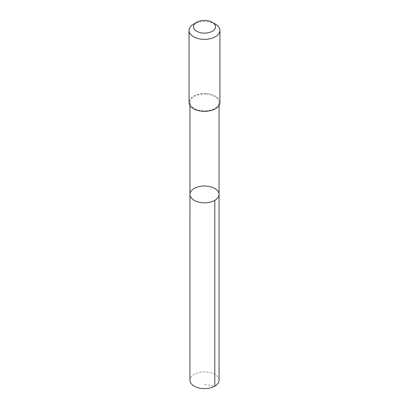 <?xml version="1.0" encoding="UTF-8"?>
<svg xmlns="http://www.w3.org/2000/svg" width="409" height="409" viewBox="0 0 409 409"><rect width="100%" height="100%" fill="white"/><g stroke="black" fill="none" stroke-linecap="round" stroke-linejoin="round"><path stroke-width="0.31" stroke-dasharray="2.04 1.53" d="M219.055 380.222A14.555 8.405 0 0 0 206.402 371.888A14.555 8.405 0 0 0 189.945 380.222M206.402 94.111A14.55 8.4 0 0 0 189.95 102.439A14.55 8.4 0 0 0 202.598 110.773A14.55 8.4 0 0 0 219.05 102.439A14.55 8.4 0 0 0 206.402 94.111M189.95 194.413A14.55 8.4 180 0 1 206.402 186.085A14.55 8.4 180 0 1 219.05 194.413M219.94 102.439A15.44 8.916 0 0 0 204.5 93.523A15.44 8.916 0 0 0 189.06 102.439M215.42 24.126A15.44 8.916 0 0 0 193.58 24.126M204.5 384.547L214.791 386.162M189.95 102.439L189.95 105.425M219.05 102.439L219.05 105.425"/><path stroke-width="0.61" d="M206.402 186.085A14.55 8.4 180 0 1 219.05 194.413A14.55 8.4 180 0 1 204.5 202.818A14.55 8.4 180 0 1 189.95 194.413A14.55 8.4 180 0 1 206.402 186.085M189.945 380.222A14.555 8.405 0 0 0 202.598 388.55A14.555 8.405 0 0 0 219.055 380.222L219.05 194.413A14.55 8.4 180 0 1 204.5 202.818A14.55 8.4 180 0 1 189.95 194.413L189.945 380.222M196.734 22.306L193.58 24.126A15.44 8.916 0 0 0 189.06 30.43L189.06 102.439A15.44 8.916 0 0 0 202.486 111.279A15.44 8.916 0 0 0 219.94 102.439L219.94 30.43A15.44 8.916 0 0 0 215.42 24.126L212.266 22.306A10.982 6.34 0 0 0 196.734 22.306A10.982 6.34 0 0 0 194.101 28.829A10.982 6.34 0 0 0 203.069 33.078A10.982 6.34 0 0 0 214.352 29.596A10.982 6.34 0 0 0 212.266 22.306M189.06 30.43A15.44 8.916 0 0 0 202.486 39.269A15.44 8.916 0 0 0 219.94 30.43M214.791 386.162L214.791 200.354M189.95 105.425L189.95 194.413M219.05 105.425L219.05 194.413"/></g></svg>
